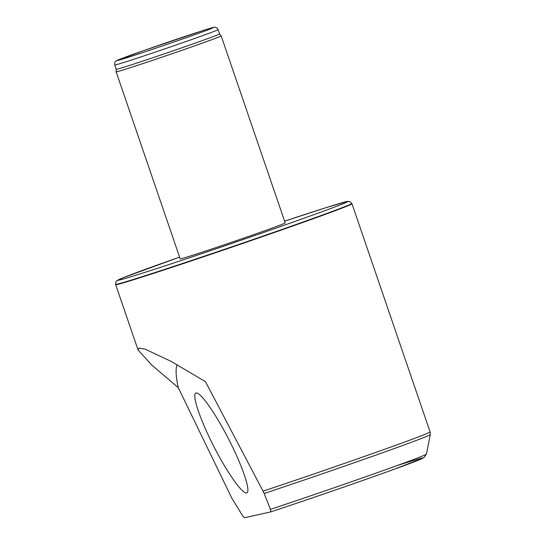 <?xml version="1.0" encoding="UTF-8"?>
<svg xmlns="http://www.w3.org/2000/svg" width="545" height="545" viewBox="0 0 545 545"><rect width="100%" height="100%" fill="white"/><g stroke="black" fill="none" stroke-linecap="round" stroke-linejoin="round"><path stroke-width="0.82" d="M351.838 203.455A124.846 2.153 161.1 0 1 243.574 242.797A124.846 2.153 161.1 0 1 117.114 284.17A124.846 2.153 161.1 0 1 115.615 284.333L115.669 282.453L116.507 281.029L122.639 277.936L179.591 257.117A121.385 2.091 161.1 0 0 119.314 280.062A121.385 2.091 161.1 0 0 300.424 219.512A121.385 2.091 161.1 0 0 284.606 221.161L326.203 207.611L346.988 201.527L349.808 201.568L351.981 203.776A124.873 2.153 161.1 0 1 243.601 243.152A124.873 2.153 161.1 0 1 117.195 284.51A124.873 2.153 161.1 0 1 115.697 284.674L138.076 350.04L138.955 348.057L145.14 349.175L170.973 361.315L205.438 381.636L263.072 491.147A124.873 2.153 -18.9 0 0 430.08 431.899L430.264 434.603A124.178 2.139 -18.9 0 1 264.168 493.504L263.072 491.147M264.168 493.504L270.443 509.364L270.824 511.884L244.46 517.75L242.477 515.584L231.802 498.103L178.29 387.679L151.394 364.714L138.083 350.033M270.845 511.878L270.824 511.884C310.446 498.743 363.44 480.438 394.199 469.272L423.819 457.752L426.435 454.114L430.264 434.603M180.191 258.882A55.501 0.961 -18.9 0 0 180.858 258.807A55.501 0.961 -18.9 0 0 237.041 240.427A55.501 0.961 -18.9 0 0 285.205 222.925L221.175 35.895A55.501 0.961 161.1 0 1 221.175 35.895A55.501 0.961 161.1 0 1 173.003 53.396A55.501 0.961 161.1 0 1 116.828 71.776A55.501 0.961 161.1 0 1 116.16 71.851A55.501 0.961 161.1 0 1 116.16 71.845L180.191 258.882M178.29 387.679A171.634 25.588 62.9 0 1 177.125 364.7M196.071 392.986C200.41 391.8 216.004 414.091 229.452 440.673C242.954 467.242 251.034 491.651 246.735 492.912C242.607 494.567 226.993 472.426 213.429 445.694C199.811 418.982 191.602 394.287 195.928 393.02L196.071 392.986M218.109 29.614A54.629 0.94 161.1 0 1 170.687 46.843A54.629 0.94 161.1 0 1 115.39 64.937A54.629 0.94 161.1 0 1 114.736 65.005C114.552 60.652 115.71 61.837 116.174 60.911L143.185 50.767L204.273 30.132C215.745 26.562 214.09 27.352 214.819 27.25C216.052 27.713 215.922 26.473 218.109 29.614L219.581 33.926A54.629 0.94 161.1 0 1 219.581 33.926A54.629 0.94 161.1 0 1 172.166 51.148A54.629 0.94 161.1 0 1 116.862 69.242A54.629 0.94 161.1 0 1 116.208 69.317A54.629 0.94 161.1 0 1 116.208 69.31L116.16 71.845M270.443 509.364A114.232 1.969 -18.9 0 0 426.435 454.114M397.087 465.573A109.729 1.894 161.1 0 1 400.807 466.861A109.729 1.894 161.1 0 1 270.865 511.871M117.502 60.536A51.162 0.886 161.1 0 1 182.534 37.258A51.162 0.886 161.1 0 1 195.853 34.294A51.162 0.886 161.1 0 1 117.502 60.536M351.981 203.776L430.08 431.899M115.615 284.333L115.697 284.674M114.736 65.005L116.208 69.317M219.581 33.919L221.168 35.895"/></g></svg>
